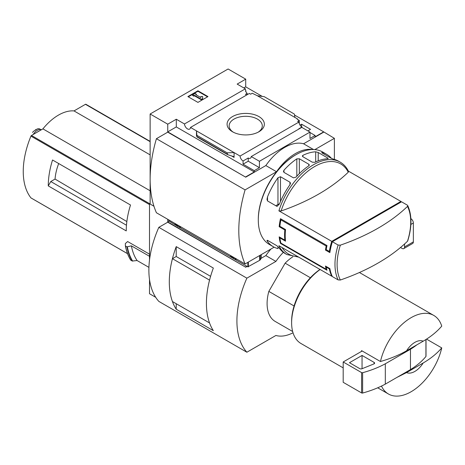 <?xml version="1.0" encoding="UTF-8"?>
<svg xmlns="http://www.w3.org/2000/svg" width="465" height="465" viewBox="0 0 465 465"><rect width="100%" height="100%" fill="white"/><g stroke="black" fill="none" stroke-linecap="round" stroke-linejoin="round"><path stroke-width="0.7" d="M246.595 95.046A4.266 2.465 60 0 1 245.526 94.308L247.165 93.366A4.266 2.465 60 0 1 245.526 91.099L245.904 90.878L245.904 91.814M247.165 93.366L247.165 94.721M245.904 90.878A4.266 2.465 60 0 1 245.351 88.821L237.167 84.095L245.718 79.155L228.112 68.989L150.137 114.006L167.743 124.172L176.293 119.238L184.477 123.963A4.266 2.465 -120 0 0 186.448 128.078A4.266 2.465 -120 0 0 189.621 129.101A4.266 2.465 -120 0 0 190.493 127.433L249.35 93.453L250.623 94.186L252.257 93.244L257.348 95.744L264.242 96.674L294.351 114.059L294.955 117.459L257.348 95.744M300.03 125.126L301.622 124.207L301.622 126.806M301.622 124.207L310.55 129.363L307.906 130.892M299.291 123.684L299.291 120.4L297.094 119.127L297.466 118.906L297.466 119.342M299.291 120.4L297.658 121.342L298.925 122.074A4.266 2.465 60 0 0 301.936 127.003L301.936 127.439M297.466 118.906L294.955 117.459M309.981 132.525L315.136 135.501L315.136 136.809L323.692 131.868L334.382 138.332L314.846 149.614M258.895 116.564A18.635 10.759 180 0 1 258.895 131.781A18.635 10.759 180 0 1 232.541 131.781A18.635 10.759 180 0 1 232.541 116.564A18.635 10.759 180 0 1 258.895 116.564M190.493 127.433L240.068 156.054L298.925 122.074M245.718 79.155L245.718 86.85L262.272 96.412M294.525 115.029L323.692 131.868M245.718 86.85L243.829 87.943M299.042 128.956A4.266 2.465 60 0 1 298.792 128.822L301.936 127.003M240.068 156.054A4.266 2.465 -120 0 0 243.073 160.989L248.234 158.007A4.266 2.465 -120 0 0 250.368 158.222A4.266 2.465 -120 0 0 251.24 156.554L301.797 127.364L309.981 132.089L309.981 138.477L315.136 135.501M184.477 123.963L245.351 88.821M298.693 257.133L286.8 254.524L285.254 253.628A53.359 30.806 -60 0 1 279.535 248.455L277.024 245.822L267.526 240.341C266.834 240.231 266.834 240.626 267.526 241.521A53.359 30.806 120 0 0 273.246 246.694L269.345 244.445A53.359 30.806 -60 0 1 258.296 220.021A53.359 30.806 -60 0 1 296.025 154.671A53.359 30.806 -60 0 1 322.704 152.026L326.599 154.275A53.359 30.806 -60 0 1 331.475 158.385M340.345 280.017A52.051 30.051 -60 0 1 337.108 264.457A52.051 30.051 -60 0 1 340.345 245.16A194.48 112.28 0 0 0 407.485 206.402A52.051 30.051 -60 0 1 407.485 241.254A194.48 112.28 180 0 1 340.345 280.017L338.125 279.901L332.376 276.582A53.359 30.806 -60 0 1 329.865 268.59L329.36 268.88A53.359 30.806 120 0 0 331.748 276.216L278.901 245.706A53.359 30.806 -60 0 0 286.8 254.524M329.36 268.88L326.215 267.067A53.359 30.806 120 0 0 327 270.246L280.465 243.381A53.359 30.806 -60 0 1 279.174 236.859L284.836 240.126A53.359 30.806 -60 0 1 284.836 229.966L279.174 226.693A53.359 30.806 -60 0 1 280.465 218.69L327 245.555A53.359 30.806 120 0 0 326.215 249.641L325.465 250.071A53.359 30.806 -60 0 1 326.192 246.026L280.912 219.881A53.359 30.806 120 0 0 279.884 226.286L279.174 226.693M281.122 210.971A52.051 30.051 -60 0 1 314.695 166.517A52.051 30.051 -60 0 1 348.262 172.207A194.48 112.28 0 0 1 281.122 210.971L278.901 210.854L331.748 241.364A53.359 30.806 120 0 0 329.36 251.455L326.215 249.641M401.173 202.008A53.359 30.806 120 0 0 400.906 201.432L348.361 171.097M273.246 246.694A53.359 30.806 120 0 0 277.965 248.595L277.965 246.613M267.526 241.521L267.526 240.341L267.003 240.382M278.901 210.854A53.359 30.806 -60 0 1 340.159 162.105L338.613 161.21A53.359 30.806 120 0 0 333.864 159.309L331.353 158.315L321.856 152.834L321.856 152.375A53.359 30.806 -60 0 1 326.599 154.275M321.856 152.834L321.856 152.375L321.856 152.834M315.694 151.805L318.211 152.503L327.703 157.99L327.703 158.739A53.359 30.806 120 0 0 314.863 162.297L312.346 162.204L302.855 156.722L302.331 156.019L302.855 155.362A53.359 30.806 -60 0 1 315.694 151.805L315.694 161.901M328.226 158.501L327.703 158.739L327.703 157.99M296.815 158.861L299.332 158.768L308.824 164.25L309.347 164.999L308.824 165.796A53.359 30.806 120 0 0 295.984 177.142L293.467 177.857L283.976 172.376L283.452 171.434L283.976 170.207A53.359 30.806 -60 0 1 296.815 158.861L296.815 176.235M277.965 177.735L280.482 176.741L289.974 182.222L290.497 183.233L289.974 184.669A53.359 30.806 120 0 0 279.535 203.792L277.024 206.431L267.526 200.944L267.003 199.404L267.526 196.858A53.359 30.806 -60 0 1 277.965 177.735L277.965 204.449L275.78 205.71M407.485 206.402L407.706 205.536L407.282 205.117L401.533 201.798L332.376 241.724L338.125 245.043L340.345 245.16M280.436 237.586L279.884 237.906L285.545 241.172A53.359 30.806 120 0 1 285.545 229.553L279.884 226.286M279.884 237.906A53.359 30.806 120 0 0 280.912 243.119L280.465 243.381M326.651 268.991L326.192 269.258L280.912 243.119M326.192 269.258A53.359 30.806 -60 0 1 325.465 266.05L329.865 268.59M325.465 250.071L329.865 252.617A53.359 30.806 -60 0 1 332.376 241.724M150.137 114.006L150.137 204.048L153.962 206.257L149.503 203.682L149.503 260.045M334.382 159.443L334.382 138.332M167.743 124.172L167.743 131.868L245.718 177.177L167.743 132.159L156.426 138.698L245.09 189.883A120.098 69.337 120 0 0 245.09 263.951L274.135 247.177M251.24 156.554L259.423 161.279L309.981 132.089M245.718 176.886L254.268 171.951L254.268 170.643L259.423 167.667L259.423 161.279M323.692 132.159L303.569 143.778A44.466 25.674 -60 0 0 265.841 165.563L245.718 177.177M254.268 170.643L243.073 164.18L243.073 160.989M227.594 154.63L227.193 152.834L234.081 152.601L234.081 157.391L233.436 156.536L227.594 154.63L197.05 136.989L196.48 130.892L196.48 135.681L197.05 136.989M176.293 119.238L176.293 126.933L167.743 131.868M254.268 171.951L176.293 126.933M227.193 152.834L197.084 135.449M197.927 90.774L207.989 96.581L197.927 102.393L187.866 96.581L197.927 90.774L197.927 91.279L188.308 96.836M303.569 143.778L313.544 149.538M265.841 165.563L276.53 171.73L245.09 189.883M312.41 149.532A44.466 25.674 120 0 0 276.53 171.73M156.426 138.698A120.098 69.337 120 0 0 156.426 212.761L245.09 263.951M258.296 220.021L258.296 219.294A52.469 30.295 -60 0 1 295.391 155.031L296.025 154.671M233.314 132.205A16.566 9.567 180 0 1 229.146 125.858A16.566 9.567 180 0 1 239.376 117.023A16.566 9.567 180 0 1 257.43 119.098A16.566 9.567 180 0 1 262.283 125.858A16.566 9.567 180 0 1 258.122 132.205M207.547 96.836L197.927 91.279M194.469 95.313L193.841 95.674L192.58 94.947L195.097 93.494L196.352 94.221L195.724 94.587L200.863 97.551L200.863 96.522L202.641 96.522L202.641 99.086L201.386 99.812L201.386 99.307L194.469 95.313L194.469 95.819L201.386 99.812M202.641 98.58L201.386 99.307M193.841 95.674L193.841 96.179L194.469 95.819M192.58 94.947L192.58 95.459L193.841 96.179M196.352 94.221L196.166 94.837M200.863 97.034L200.863 97.551M248.234 158.007L248.234 161.204L243.073 164.18M259.423 167.667L248.234 161.204M348.262 172.207L348.471 171.347M407.485 241.254L407.741 240.864C412.031 226.815 412.019 215.039 407.706 205.536M331.748 276.216L332.109 276.007M331.748 241.364L400.906 201.432M330.121 251.013L329.36 251.455M279.384 204.152A1.779 1.029 0 0 0 277.965 204.449M285.545 229.553L284.836 229.966M285.394 239.806L284.836 240.126M326.721 266.776L326.215 267.067M281.72 219.416L280.912 219.881M327 245.555L326.192 246.026M310.376 277.739L285.132 263.161A39.13 22.593 -60 0 1 292.863 256.773M55.852 161.907L52.539 159.995A71.145 41.077 -60 0 0 48.267 185.895L50.778 181.536L55.056 179.066A40.35 23.297 -60 0 1 58.695 163.552M126.846 221.549L55.056 179.066M126.468 225.234L50.778 181.536M85.978 104.352A0.889 0.512 120 0 0 85.891 104.276A0.889 0.512 120 0 0 85.45 104.317L74.011 110.92A44.111 25.465 120 0 0 42.92 128.875L31.48 135.478A0.889 0.512 120 0 0 30.946 136.123A71.145 41.077 120 0 0 30.946 197.892A0.889 0.512 120 0 0 31.039 197.968A0.889 0.512 120 0 0 31.149 198.003M149.503 254.163L127.637 241.538L125.323 243.59L125.376 245.799M48.267 185.895L126.242 230.913A71.145 41.077 -60 0 1 130.514 205.013L52.539 159.995M149.503 279.471L149.503 293.723L155.705 297.304M150.137 203.321L149.503 203.682M148.928 267.369L137.088 260.54L132.234 261.039A76.835 44.361 -60 0 1 126.968 246.857L125.509 246.014A76.835 44.361 -60 0 0 130.775 260.197L130.648 259.999A76.702 44.285 -60 0 1 125.387 245.875M126.968 246.857L131.397 245.851L149.503 256.302M132.234 261.039L130.648 259.999M406.555 372.587L423.191 362.979A17.786 10.271 -60 0 1 406.555 372.587L397.046 377.348M423.191 362.979C430.77 358.532 436.961 353.51 441.75 347.907A45.355 26.185 -60 0 1 411.101 391.745A45.355 26.185 -60 0 1 388.42 393.989A45.355 26.185 -60 0 1 381.503 386.066M167.743 219.294L167.743 221.91L245.718 267.218L167.743 222.2L158.838 227.339L246.874 278.163A80.038 46.209 120 0 0 246.874 352.226L275.902 335.468A44.466 25.674 120 0 0 293.026 332.789M245.718 266.927L246.851 266.271M271.002 248.99A44.466 25.674 -60 0 0 265.841 255.599L261.225 258.261M247.101 266.416L245.718 267.218M265.841 255.599L275.902 261.406L246.874 278.163M283.33 252.344A44.466 25.674 120 0 0 275.902 261.406M158.838 227.339A80.038 46.209 120 0 0 158.838 301.401L246.874 352.226M176.218 256.511L176.218 246.613L213.342 268.049A80.038 46.209 120 0 0 213.342 330.662L176.218 309.225L176.218 303.715M176.218 246.613A80.038 46.209 120 0 0 176.218 309.225M292.659 331.516L275.199 321.437A39.13 22.593 -60 0 1 268.828 291.398L285.132 263.161M210.593 276.344L176.229 256.506L172.439 258.697A80.038 46.209 120 0 0 172.439 301.535L209.552 322.948A80.038 46.209 120 0 1 209.541 280.116L172.439 258.697M168.882 221.247L167.743 221.91M406.555 350.802A17.786 10.271 -60 0 1 423.191 341.194L406.555 350.802C398.889 355.161 390.187 358.736 380.446 361.514A45.355 26.185 -60 0 1 433.775 315.433A45.355 26.185 -60 0 1 441.75 326.122C436.961 331.725 430.77 336.753 423.191 341.194M343.187 367.873L301.012 343.525A45.355 26.185 -60 0 1 291.619 322.762A45.355 26.185 -60 0 1 320.123 269.508M380.446 361.514L361.584 350.627A45.355 26.185 120 0 0 361.398 351.459L343.187 361.973L343.187 382.306L361.607 392.942A0.889 0.512 0 0 0 362.619 393.041A88.931 51.342 0 0 0 385.316 384.119L410.467 369.599A88.931 51.342 0 0 0 425.923 356.492A0.889 0.512 0 0 0 426.01 356.271A0.889 0.512 0 0 0 425.923 356.05M441.75 347.907L426.521 339.113M291.619 322.762L291.619 321.309A43.576 25.157 -60 0 1 320.019 269.444M294.078 305.976L268.828 291.398M362.212 350.988L361.398 351.459M343.187 361.973L361.607 372.61A0.889 0.512 0 0 0 362.619 372.709A88.931 51.342 0 0 0 385.316 363.787L385.316 384.119M385.316 363.787L410.467 349.267L410.467 369.599M362.049 355.44L349.471 362.7L359.736 368.623A1.779 1.029 0 0 0 362.014 368.739L373.848 363.956A1.779 1.029 0 0 0 374.61 363.113A1.779 1.029 0 0 0 374.087 362.386L362.049 355.44L362.049 368.728M410.467 349.267A88.931 51.342 0 0 0 416.89 344.832M137.088 260.54A73.278 42.309 -60 0 1 131.397 245.851M150.137 154.874L74.011 110.92M150.137 190.772L42.92 128.875M33.195 134.484A8.713 5.034 -60 0 1 41.35 129.782M32.515 132.438L33.573 131.287L37.485 128.84L39.025 128.683L41.368 129.77M37.351 132.089A9.782 5.65 -60 0 1 39.205 131.014M234.529 259.162L247.857 266.852L259.656 260.33A2.668 1.54 0 0 0 260.278 259.766L261.272 258.191L261.272 254.605M168.935 221.003L176.613 225.723M178.938 227.065L232.204 257.819M231.059 255.849A4.447 2.569 -120 0 0 232.762 257.412A4.447 2.569 -120 0 0 234.47 257.819M175.468 223.752A4.447 2.569 -120 0 0 177.177 225.322A4.447 2.569 -120 0 0 178.88 225.723M400.499 247.519L402.045 248.409A3.557 2.052 -120 0 0 403.823 248.589L412.624 243.503A3.557 2.052 -120 0 0 413.362 241.876L413.362 222.997A3.557 2.052 -120 0 0 410.874 218.655M403.823 248.589A3.557 2.052 -120 0 0 404.556 246.956L404.556 243.991M338.125 279.901A53.359 30.806 -60 0 1 338.125 245.043M234.081 157.391L231.396 155.839M227.193 154.095L197.084 136.71M297.641 256.523A52.051 30.051 -60 0 1 282.075 247.537M318.211 160.838L318.211 152.503M302.855 156.722L302.855 155.362M299.332 173.631L299.332 158.768M308.824 165.796L308.824 164.25M283.976 172.376L283.976 170.207M280.482 201.519L280.482 176.741M289.974 184.669L289.974 182.222M267.526 200.944L267.526 196.858M149.503 204.571L30.946 136.123M127.526 253.646L30.946 197.892M425.923 339.502L425.923 356.492M361.607 372.61L361.607 392.942M362.619 372.709L362.619 393.041M374.087 362.386L374.087 363.839M132.647 261.103A76.644 44.251 -60 0 1 127.364 246.898M150.137 141.668L85.45 104.317M149.561 203.653L31.48 135.478M35.253 129.985A10.23 5.906 -60 0 1 36.247 129.41M260.278 255.18L260.278 259.766M168.935 219.986L168.935 221.288M247.857 262.353L247.857 266.852M248.357 262.062L248.357 266.852M259.656 255.541L259.656 260.33M230.262 255.39A5.882 3.395 -120 0 0 233.134 258.371A5.882 3.395 -120 0 0 235.999 258.703M174.677 223.299A5.882 3.395 -120 0 0 177.543 226.281A5.882 3.395 -120 0 0 180.414 226.606M404.556 246.956L413.362 241.876M410.868 224.438L413.362 222.997M348.483 171.341C346.501 167.266 343.722 164.192 340.159 162.105M433.775 315.433L359.428 272.507M388.42 393.989L377.702 387.798M426.01 339.444L426.01 356.271M130.677 260.109C128.171 256.064 126.404 251.303 125.376 245.84M150.137 141.366L85.891 104.276M127.538 253.681L31.039 197.968M37.485 128.84L33.573 131.287M168.83 219.922L168.83 221.148M236.819 259.174L235.302 259.319L233.349 258.645L230.181 255.343M181.228 227.077L179.711 227.228L177.764 226.548L174.59 223.246"/></g></svg>
